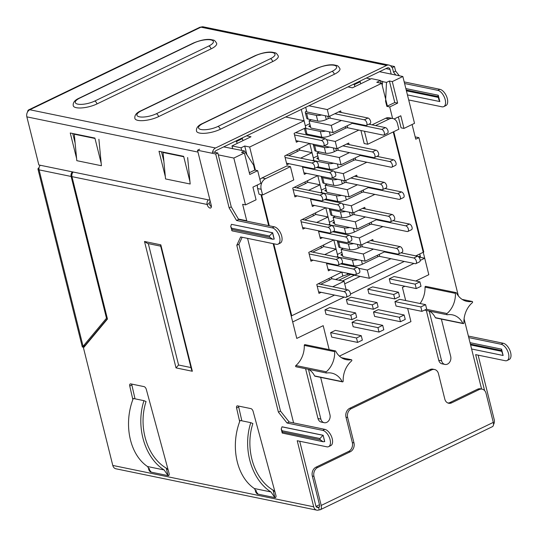 <?xml version="1.0" encoding="UTF-8"?>
<svg xmlns="http://www.w3.org/2000/svg" width="537" height="537" viewBox="0 0 537 537"><rect width="100%" height="100%" fill="white"/><g stroke="black" fill="none" stroke-linecap="round" stroke-linejoin="round"><path stroke-width="0.81" d="M237.126 143.453L236.622 141.432L235.481 141.197M242.939 140.654L242.435 138.633L241.288 138.398M236.622 141.432L242.435 138.633M301.277 109.447L305.385 125.906M307.453 134.196L307.681 135.116M309.768 143.493L313.4 158.059M317.783 175.646L321.415 190.212M325.805 207.799L329.429 222.358M333.819 239.945L337.451 254.511M341.834 272.098L342.814 276.025L335.558 279.522M348.849 274.065L342.814 276.025M295.639 132.639L325.12 138.707A3.094 1.618 64.2 0 1 327.516 141.392A3.094 1.618 64.2 0 1 327.181 144.339L323.482 146.124A3.094 1.618 -115.8 0 0 323.818 143.178A3.094 1.618 -115.8 0 0 321.428 140.493L294.511 134.948L296.33 142.231L298.512 141.177M295.934 140.647L322.844 146.185A3.094 1.618 -115.8 0 0 323.482 146.124M316.602 167.457L333.141 170.86A3.094 1.618 64.2 0 1 335.531 173.545A3.094 1.618 64.2 0 1 335.195 176.492L331.497 178.277A3.094 1.618 -115.8 0 0 331.832 175.324A3.094 1.618 -115.8 0 0 329.443 172.645L302.532 167.101L304.345 174.377L306.526 173.33M303.949 172.8L330.859 178.338A3.094 1.618 -115.8 0 0 331.497 178.277M324.623 199.603L341.156 203.006A3.094 1.618 64.2 0 1 343.546 205.691A3.094 1.618 64.2 0 1 343.21 208.645L339.512 210.43A3.094 1.618 -115.8 0 0 339.847 207.477A3.094 1.618 -115.8 0 0 337.458 204.792L310.547 199.254L312.359 206.53L314.541 205.476M311.963 204.946L338.881 210.491A3.094 1.618 -115.8 0 0 339.512 210.43M332.638 231.756L349.171 235.159A3.094 1.618 64.2 0 1 351.56 237.844A3.094 1.618 64.2 0 1 351.225 240.798L347.526 242.576A3.094 1.618 -115.8 0 0 347.869 239.63A3.094 1.618 -115.8 0 0 345.472 236.945L318.562 231.407L320.374 238.683L322.556 237.629M319.985 237.099L346.895 242.643A3.094 1.618 -115.8 0 0 347.526 242.576M340.653 263.909L357.186 267.312A3.094 1.618 64.2 0 1 359.582 269.997A3.094 1.618 64.2 0 1 359.24 272.944L355.548 274.729A3.094 1.618 -115.8 0 0 355.883 271.782A3.094 1.618 -115.8 0 0 353.494 269.097L326.577 263.553L328.396 270.836L330.57 269.782M328 269.252L354.91 274.79A3.094 1.618 -115.8 0 0 355.548 274.729M286.53 163.194L313.44 168.739A3.094 1.618 -115.8 0 0 314.071 168.678A3.094 1.618 -115.8 0 0 314.413 165.725A3.094 1.618 -115.8 0 0 312.017 163.04L285.107 157.502L286.919 164.778L289.101 163.725M286.228 155.186L315.716 161.254A3.094 1.618 64.2 0 1 318.105 163.939A3.094 1.618 64.2 0 1 317.77 166.893L314.071 168.678M294.545 195.347L321.455 200.885A3.094 1.618 -115.8 0 0 322.093 200.825A3.094 1.618 -115.8 0 0 322.428 197.878A3.094 1.618 -115.8 0 0 320.032 195.193L293.121 189.655L294.941 196.931L297.115 195.877M294.242 187.339L323.73 193.407A3.094 1.618 64.2 0 1 326.127 196.092A3.094 1.618 64.2 0 1 325.784 199.039L322.093 200.825M302.559 227.5L329.47 233.038A3.094 1.618 -115.8 0 0 330.107 232.977A3.094 1.618 -115.8 0 0 330.443 230.031A3.094 1.618 -115.8 0 0 328.053 227.346L301.136 221.801L302.955 229.084L305.137 228.03M302.264 219.485L331.745 225.56A3.094 1.618 64.2 0 1 334.142 228.245A3.094 1.618 64.2 0 1 333.806 231.192L330.107 232.977M337.484 265.191A3.094 1.618 -115.8 0 0 338.122 265.13A3.094 1.618 -115.8 0 0 338.458 262.177A3.094 1.618 -115.8 0 0 336.068 259.492L309.158 253.954L310.574 259.653L337.484 265.191M310.279 251.638L339.767 257.713A3.094 1.618 64.2 0 1 342.156 260.391A3.094 1.618 64.2 0 1 341.821 263.345L338.122 265.13M345.506 297.344A3.094 1.618 -115.8 0 0 346.137 297.276A3.094 1.618 -115.8 0 0 346.472 294.33A3.094 1.618 -115.8 0 0 344.083 291.645L317.172 286.107L318.589 291.799L345.506 297.344M323.616 245.201L323.73 245.664A6.256 1.98 166 0 1 321.394 247.946L312.715 252.142M261.559 194.763L269.292 225.782M273.776 243.771L291.725 315.756L334.558 295.088M346.103 289.517L344.076 281.274L331.457 278.676M318.589 291.799L318.985 293.383L321.166 292.329M332.712 286.758L344.076 281.274M341.78 272.091L316.776 284.523L317.172 286.107M326.415 262.908L326.577 263.553M336.437 257.022L337.854 256.337L336.061 249.128L323.442 246.53M310.574 259.653L310.97 261.23L313.152 260.177M324.697 254.605L336.061 249.128M333.766 239.938L308.762 252.37L309.158 253.954M318.401 230.762L318.562 231.407M328.422 224.875L329.839 224.191L328.04 216.975L315.427 214.377M316.682 222.459L328.04 216.975M325.751 207.785L300.747 220.224L301.136 221.801M310.386 198.609L310.547 199.254M320.408 192.723L321.824 192.038L320.025 184.822L307.406 182.224M308.661 190.306L320.025 184.822M317.736 175.639L292.725 188.071L293.121 189.655M302.371 166.457L302.532 167.101M312.386 160.57L313.809 159.885L312.01 152.669L299.391 150.071M300.646 158.153L312.01 152.669M309.721 143.486L284.711 155.918L285.107 157.502M246.57 135.848L251.001 136.76L231.991 145.936L241.026 147.796L244.724 146.01L249.658 147.031L304.056 120.771L305.795 127.739L294.122 133.371L294.511 134.948M249.658 147.031L255.431 170.195M290.443 166.645L265.62 178.626A8.25 6.538 101.6 0 0 261.177 189.279L262.593 194.978L293.759 179.935L290.443 166.645L286.912 165.92L262.083 177.901A8.25 6.538 101.6 0 0 259.901 179.546M244.724 146.01L246.906 154.757M291.101 315.628L291.725 315.756M241.026 147.796L241.677 150.387M231.991 145.936L232.689 148.736M413.799 258.002A3.094 1.618 64.2 0 1 416.195 260.687A3.094 1.618 64.2 0 1 415.86 263.633L419.551 261.848A3.094 1.618 -115.8 0 0 419.894 258.901A3.094 1.618 -115.8 0 0 417.497 256.216L413.799 258.002L384.317 251.927M417.497 256.216L400.964 252.813M342.633 255.498L341.31 255.223A1.718 0.544 166 0 1 340.961 255.001A1.718 0.544 166 0 1 341.599 254.377L342.27 254.048M337.411 254.538A6.531 2.067 166 0 1 338.726 253.779L341.834 252.283M357.635 259.666A6.256 1.98 166 0 1 352.4 260.049L337.612 257.008A6.531 2.067 166 0 1 336.921 256.793M415.86 263.633A3.094 1.618 64.2 0 1 415.222 263.694L379.766 256.397A1.443 0.456 -14 0 0 377.793 256.753L362.368 264.197A6.256 1.98 166 0 1 353.823 265.748L341.908 263.298M405.784 225.849A3.094 1.618 64.2 0 1 408.18 228.534A3.094 1.618 64.2 0 1 407.838 231.481L411.537 229.702A3.094 1.618 -115.8 0 0 411.872 226.748A3.094 1.618 -115.8 0 0 409.483 224.063L405.784 225.849L376.296 219.781M409.483 224.063L392.95 220.66M334.618 223.345L333.289 223.07A1.718 0.544 166 0 1 332.947 222.848A1.718 0.544 166 0 1 333.584 222.224L334.256 221.895M329.389 222.385A6.531 2.067 166 0 1 330.711 221.633L333.819 220.13M349.621 227.513A6.256 1.98 166 0 1 344.385 227.903L329.597 224.855A6.531 2.067 166 0 1 328.906 224.641M407.838 231.481A3.094 1.618 64.2 0 1 407.207 231.548L371.745 224.244A1.443 0.456 -14 0 0 369.778 224.6L354.353 232.044A6.256 1.98 166 0 1 345.808 233.595L333.893 231.145M397.769 193.696A3.094 1.618 64.2 0 1 400.159 196.381A3.094 1.618 64.2 0 1 399.823 199.334L403.522 197.549A3.094 1.618 -115.8 0 0 403.858 194.595A3.094 1.618 -115.8 0 0 401.468 191.917L397.769 193.696L368.281 187.628M401.468 191.917L384.928 188.507M326.603 191.192L325.274 190.924A1.718 0.544 166 0 1 324.925 190.702A1.718 0.544 166 0 1 325.57 190.071L326.241 189.749M321.374 190.239A6.531 2.067 166 0 1 322.69 189.48L325.798 187.977M341.606 195.361A6.256 1.98 166 0 1 336.37 195.75L321.576 192.702A6.531 2.067 166 0 1 320.891 192.488M399.823 199.334A3.094 1.618 64.2 0 1 399.192 199.395L363.73 192.092A1.443 0.456 -14 0 0 361.757 192.454L346.338 199.898A6.256 1.98 166 0 1 337.786 201.449L325.878 198.992M389.755 161.55A3.094 1.618 64.2 0 1 392.144 164.235A3.094 1.618 64.2 0 1 391.809 167.182L395.507 165.396A3.094 1.618 -115.8 0 0 395.843 162.449A3.094 1.618 -115.8 0 0 393.453 159.764L389.755 161.55L360.267 155.475M393.453 159.764L376.914 156.361M318.589 159.039L317.26 158.771A1.718 0.544 166 0 1 316.911 158.549A1.718 0.544 166 0 1 317.555 157.918L318.226 157.596M313.36 158.086A6.531 2.067 166 0 1 314.675 157.328L317.783 155.831M333.591 163.208A6.256 1.98 166 0 1 328.355 163.597L313.561 160.556A6.531 2.067 166 0 1 312.87 160.341M391.809 167.182A3.094 1.618 64.2 0 1 391.171 167.242L355.716 159.945A1.443 0.456 -14 0 0 353.742 160.301L338.317 167.745A6.256 1.98 166 0 1 329.772 169.296L317.857 166.839M381.74 129.397A3.094 1.618 64.2 0 1 384.13 132.082A3.094 1.618 64.2 0 1 383.794 135.029L387.486 133.243A3.094 1.618 -115.8 0 0 387.828 130.296A3.094 1.618 -115.8 0 0 385.432 127.611L381.74 129.397L352.252 123.329M385.432 127.611L368.899 124.208M310.567 126.893L309.245 126.618A1.718 0.544 166 0 1 308.896 126.396A1.718 0.544 166 0 1 309.534 125.772L310.211 125.443M305.345 125.933A6.531 2.067 166 0 1 306.661 125.175L309.768 123.678M325.57 131.062A6.256 1.98 166 0 1 320.334 131.451L305.546 128.403A6.531 2.067 166 0 1 304.855 128.189M383.794 135.029A3.094 1.618 64.2 0 1 383.156 135.089L347.701 127.793A1.443 0.456 -14 0 0 345.727 128.148L330.302 135.593A6.256 1.98 166 0 1 321.757 137.143L306.969 134.096A6.531 2.067 166 0 1 305.647 133.257L304.432 128.39M398.434 254.035L402.132 252.249A3.094 1.618 -115.8 0 0 402.468 249.302A3.094 1.618 -115.8 0 0 400.078 246.617L396.38 248.396A3.094 1.618 64.2 0 1 398.769 251.081A3.094 1.618 64.2 0 1 398.434 254.035A3.094 1.618 64.2 0 1 397.796 254.095L362.341 246.792A1.443 0.456 -14 0 0 360.367 247.154L358.36 248.121A6.256 1.98 166 0 1 349.815 249.671L340.116 247.678A6.531 2.067 166 0 1 338.8 246.832L337.377 241.14A6.531 2.067 166 0 1 337.411 240.69M400.078 246.617L370.59 240.542M396.38 248.396L366.892 242.328M353.628 243.59A6.256 1.98 166 0 1 348.392 243.979L338.699 241.979A6.531 2.067 166 0 1 337.377 241.14M390.419 221.882L394.111 220.096A3.094 1.618 -115.8 0 0 394.453 217.149A3.094 1.618 -115.8 0 0 392.057 214.464L388.365 216.25A3.094 1.618 64.2 0 1 390.755 218.935A3.094 1.618 64.2 0 1 390.419 221.882A3.094 1.618 64.2 0 1 389.781 221.942L354.326 214.646A1.443 0.456 -14 0 0 352.353 215.001L350.346 215.975A6.256 1.98 166 0 1 341.8 217.519L332.101 215.525A6.531 2.067 166 0 1 330.779 214.686L329.362 208.987A6.531 2.067 166 0 1 329.396 208.537M392.057 214.464L362.576 208.396M388.365 216.25L358.877 210.175M345.613 211.437A6.256 1.98 166 0 1 340.377 211.826L330.678 209.826A6.531 2.067 166 0 1 329.362 208.987M382.398 189.729L386.096 187.95A3.094 1.618 -115.8 0 0 386.432 184.997A3.094 1.618 -115.8 0 0 384.042 182.312L380.344 184.097A3.094 1.618 64.2 0 1 382.74 186.782A3.094 1.618 64.2 0 1 382.398 189.729A3.094 1.618 64.2 0 1 381.767 189.796L346.311 182.493A1.443 0.456 -14 0 0 344.338 182.849L342.324 183.822A6.256 1.98 166 0 1 333.779 185.372L324.086 183.372A6.531 2.067 166 0 1 322.764 182.533L321.348 176.834A6.531 2.067 166 0 1 321.381 176.384M384.042 182.312L354.554 176.243M380.344 184.097L350.862 178.029M337.598 179.284A6.256 1.98 166 0 1 332.363 179.673L322.663 177.68A6.531 2.067 166 0 1 321.348 176.834M374.383 157.583L378.082 155.797A3.094 1.618 -115.8 0 0 378.417 152.844A3.094 1.618 -115.8 0 0 376.028 150.159L372.329 151.944A3.094 1.618 64.2 0 1 374.719 154.629A3.094 1.618 64.2 0 1 374.383 157.583A3.094 1.618 64.2 0 1 373.752 157.643L338.29 150.34A1.443 0.456 -14 0 0 336.323 150.702L334.309 151.669A6.256 1.98 166 0 1 325.764 153.22L316.071 151.226A6.531 2.067 166 0 1 314.749 150.38L313.326 144.688A6.531 2.067 166 0 1 313.366 144.238M376.028 150.159L346.54 144.091M372.329 151.944L342.841 145.876M329.584 147.138A6.256 1.98 166 0 1 324.348 147.521L314.648 145.527A6.531 2.067 166 0 1 313.326 144.688M366.368 125.43L370.067 123.644A3.094 1.618 -115.8 0 0 370.402 120.697A3.094 1.618 -115.8 0 0 368.013 118.012L364.314 119.798A3.094 1.618 64.2 0 1 366.704 122.476A3.094 1.618 64.2 0 1 366.368 125.43A3.094 1.618 64.2 0 1 365.731 125.49L330.275 118.194A1.443 0.456 -14 0 0 328.302 118.549L326.295 119.516A6.256 1.98 166 0 1 317.75 121.067L308.05 119.073A6.531 2.067 166 0 1 306.734 118.227L305.311 112.535A6.531 2.067 166 0 1 306.56 110.817M368.013 118.012L338.525 111.938M364.314 119.798L334.826 113.723M321.562 114.985A6.256 1.98 166 0 1 316.327 115.374L306.634 113.374A6.531 2.067 166 0 1 305.311 112.535M350.782 274.461L338.881 280.207M354.386 275.206L342.485 280.952M393.755 131.679L423.767 252.034L415.819 255.867M404.274 261.445L369.362 278.287L347.177 273.722L347.043 273.172M373.161 241.073L372.772 239.495L361.099 245.127L347.889 242.409M365.147 208.927L364.751 207.342L353.077 212.974L339.874 210.256M357.132 176.774L356.736 175.19L345.063 180.821L331.853 178.103M349.117 144.621L348.721 143.037L337.048 148.675L323.838 145.95M341.096 112.468L340.706 110.89L329.033 116.522L306.842 111.951L305.687 107.319M347.358 264.419L346.09 265.03M358.575 268.265L367.315 270.064L369.362 278.287M390.882 258.686L367.315 270.064M385.204 251.504L365.106 261.204L342.915 256.632L341.116 249.416L363.307 253.988L365.106 261.204M311.285 119.738L309.057 120.812L331.242 125.383L333.041 132.599L310.856 128.028L309.057 120.812M341.398 120.483L331.242 125.383M315.293 135.814L314.031 136.425M326.516 139.66L335.249 141.459L337.048 148.675M358.823 130.082L335.249 141.459M353.138 122.899L333.041 132.599M319.3 151.89L317.072 152.964L339.256 157.536L341.055 164.745L318.871 160.18L317.072 152.964M349.412 152.629L339.256 157.536M323.308 167.967L322.046 168.571M334.531 171.806L343.264 173.605L345.063 180.821M366.838 162.234L343.264 173.605M361.153 155.052L341.055 164.745M327.315 184.037L325.086 185.117L347.271 189.682L349.07 196.898L326.885 192.333L325.086 185.117M357.427 184.782L347.271 189.682M331.322 200.113L330.06 200.724M342.546 203.959L351.279 205.758L353.077 212.974M374.853 194.387L351.279 205.758M369.167 187.198L349.07 196.898M335.336 216.189L333.101 217.27L355.293 221.835L357.092 229.051L334.9 224.479L333.101 217.27M365.442 216.935L355.293 221.835M339.344 232.266L338.075 232.877M350.56 236.112L359.3 237.911L361.099 245.127M382.868 226.533L359.3 237.911M377.189 219.351L357.092 229.051M343.351 248.342L341.116 249.416M373.463 249.087L363.307 253.988M304.056 120.771L285.657 116.985M308.896 105.769L327.295 109.561L381.7 83.309L376.766 82.289L380.464 80.51L371.423 78.644L352.413 87.82L347.983 86.907M380.464 80.51L381.136 83.188M381.7 83.309L387.378 106.091M375.551 125.577L389.211 118.986A8.25 6.538 -78.4 0 1 392.769 118.496A8.25 6.538 -78.4 0 1 397.44 123.517L398.863 129.216L367.704 144.252L364.167 143.527L360.924 130.518M372.013 124.853L385.68 118.254A8.25 6.538 -78.4 0 1 389.238 117.771L392.769 118.496M327.295 109.561L329.033 116.522M367.704 144.252L364.455 131.243M257.445 184.956A8.25 6.538 101.6 0 0 257.639 188.554L259.062 194.246L262.593 194.978M331.631 277.354L331.745 277.817A6.256 1.98 166 0 1 329.416 280.099L320.73 284.295M318.293 283.791L347.781 289.859A3.094 1.618 64.2 0 1 350.171 292.544A3.094 1.618 64.2 0 1 349.835 295.498L346.137 297.276M315.595 213.055L315.716 213.518A6.256 1.98 166 0 1 313.38 215.8L304.694 219.989M307.58 180.902L307.694 181.365A6.256 1.98 166 0 1 305.365 183.647L296.679 187.836M299.565 148.749L299.68 149.212A6.256 1.98 166 0 1 297.35 151.494L288.664 155.69M359.072 81.557L360.213 81.792L360.716 83.812M353.259 84.363L354.407 84.598L354.91 86.618M360.213 81.792L354.407 84.598M416.249 288.584L390.365 283.254L389.265 278.824L394.017 276.535L419.9 281.858L421.008 286.288L416.249 288.584L415.148 284.154L419.9 281.858M400.488 321.717L374.604 316.387L373.497 311.957L378.256 309.661L404.139 314.991L405.24 319.421L400.488 321.717L399.387 317.286L404.139 314.991M394.809 298.934L368.926 293.605L367.818 289.175L372.571 286.879L398.454 292.209L399.562 296.639L394.809 298.934L393.702 294.504L398.454 292.209M379.048 332.067L353.158 326.738L352.057 322.307L356.81 320.012L382.693 325.341L383.801 329.772L379.048 332.067L377.941 327.637L382.693 325.341M373.363 309.278L347.479 303.955L346.372 299.525L351.131 297.23L377.014 302.559L378.115 306.989L373.363 309.278L372.262 304.848L377.014 302.559M357.602 342.411L331.718 337.088L330.611 332.658L335.363 330.362L361.253 335.692L362.354 340.122L357.602 342.411L356.494 337.981L361.253 335.692M351.923 319.629L326.033 314.299L324.932 309.869L329.684 307.573L355.568 312.903L356.675 317.333L351.923 319.629L350.815 315.199L355.568 312.903M421.934 311.366L396.051 306.043L394.943 301.613L399.696 299.317L425.579 304.647L426.687 309.077L421.934 311.366L420.827 306.936L425.579 304.647M344.237 297.082L292.678 321.958L296.78 338.417L323.193 325.67L329.161 349.607L323.193 325.67L296.78 338.417L273.152 243.644M410.939 321.616L339.438 356.118L410.939 321.616L407.65 308.426L410.939 321.616M405.683 300.545L402.414 287.436L404.891 286.248L402.414 287.436L405.683 300.545M420.189 260.425L424.72 258.237L428.821 274.696L415.745 281.005L428.821 274.696L393.232 131.934M413.953 263.432L350.473 294.075M424.72 258.237L418.746 257.008M420.827 306.936L394.943 301.613M350.815 315.199L324.932 309.869M356.494 337.981L330.611 332.658M372.262 304.848L346.372 299.525M377.941 327.637L352.057 322.307M393.702 294.504L367.818 289.175M399.387 317.286L373.497 311.957M415.148 284.154L389.265 278.824M419.847 254.33L419.263 254.209M418.457 256.733L420.236 255.88M360.146 276.394L344.714 283.838M472.01 301.465A21.587 17.103 101.6 0 1 466.942 301.378A21.587 17.103 101.6 0 1 456.443 292.893A0.685 0.544 101.6 0 0 455.423 293.383A21.587 17.103 101.6 0 1 447.019 313.527A0.685 0.544 101.6 0 0 447.328 314.756A21.587 17.103 101.6 0 1 452.389 314.843A21.587 17.103 101.6 0 1 462.887 323.334A0.685 0.544 101.6 0 0 463.914 322.838A21.587 17.103 101.6 0 1 472.318 302.693A0.685 0.544 101.6 0 0 472.01 301.465L462.256 299.458M96.801 331.356L96.895 331.718M91.793 337.37L91.881 337.726M379.511 71.696L402.844 76.496L392.285 81.597L389.406 81.006L394.776 102.52L386.848 106.346L385.586 101.285L386.486 82.416L389.406 81.006M394.138 118.986L400.803 115.77L403.958 128.43L414.524 123.329L402.844 76.496M415.175 136.895L418.92 137.667L415.752 139.197L412.087 124.51M245.51 204.892L233.83 158.059L244.395 152.964L249.759 174.485L257.686 170.659L260.841 183.318L252.92 187.138L256.075 199.798L245.51 204.892L242.637 204.302L246.738 220.761L238.401 219.042M218.277 154.857L233.83 158.059M420.612 257.391L419.759 253.967M392.285 81.597L397.649 103.111L389.728 106.937L392.601 118.462M389.728 106.937L386.848 106.346M380.592 81.006L382.659 81.429L382.196 85.309M366.308 78.066L370.738 78.979M244.395 152.964L241.522 152.374L244.442 150.957L223.701 146.883M257.686 170.659L254.807 170.068L253.545 165L244.442 150.957M268.668 225.654L260.935 194.636M382.378 81.57L386.486 82.416M83.638 346.875L83.785 347.446M247.577 238.374L293.591 422.914M462.887 323.334L435.359 317.662A0.685 0.544 101.6 0 0 435.695 317.938L463.223 323.603M351.272 359.736A21.587 17.103 101.6 0 1 346.204 359.649A21.587 17.103 101.6 0 1 335.706 351.158A0.685 0.544 101.6 0 0 334.685 351.648A21.587 17.103 101.6 0 1 326.281 371.792A0.685 0.544 101.6 0 0 326.583 373.02A21.587 17.103 101.6 0 1 331.651 373.108A21.587 17.103 101.6 0 1 342.15 381.599A0.685 0.544 101.6 0 0 343.177 381.102A21.587 17.103 101.6 0 1 351.581 360.958A0.685 0.544 101.6 0 0 351.272 359.736L341.519 357.723M296.182 366.764A0.685 0.544 -78.4 0 1 295.874 365.536A21.587 17.103 101.6 0 0 304.278 345.392A0.685 0.544 -78.4 0 1 304.969 344.626L335.37 350.889M342.485 381.867L314.957 376.202A0.685 0.544 -78.4 0 1 314.622 375.934A21.587 17.103 -78.4 0 0 308.882 369.409M420.075 303.512A21.587 17.103 101.6 0 0 425.022 287.127A0.685 0.544 -78.4 0 1 425.707 286.362L456.114 292.618M435.359 317.662A21.587 17.103 101.6 0 0 429.62 311.138M316.038 506.384L319.475 504.726M418.92 137.667L458.37 295.9M464.082 318.817L481.595 389.043M246.738 220.761L246.181 221.022M426.324 310.46L438.736 360.246A5.914 4.685 101.6 0 0 442.085 363.844L444.958 364.435A5.914 4.685 101.6 0 0 449.563 362.307A5.914 4.685 101.6 0 0 450.697 356.454L441.38 319.106M429.197 311.051L441.609 360.837A5.914 4.685 101.6 0 0 444.958 364.435M249.322 172.713L254.807 170.068M403.958 128.43L401.085 127.84L398.367 116.945M397.649 103.111L394.776 102.52M320.643 377.37L329.953 414.718A5.914 4.685 -78.4 0 1 328.825 420.578A5.914 4.685 -78.4 0 1 324.22 422.7L321.348 422.109A5.914 4.685 -78.4 0 1 317.991 418.511L305.58 368.731M324.22 422.7A5.914 4.685 -78.4 0 1 320.871 419.102L308.46 369.322M391.788 67.407A5.498 4.356 101.6 0 0 389.03 65.084L203.322 26.85A5.498 4.356 101.6 0 0 200.952 27.172L29.824 109.756A5.498 4.356 101.6 0 0 26.857 116.858L38.852 164.96L209.967 200.187M165.309 176.586L158.999 151.266L183.647 156.341L189.937 181.546M76.563 158.314L70.253 132.995L94.901 138.069L101.184 163.275M163.866 161.301L161.489 151.783M75.12 143.037L72.743 133.512M214.733 152.333A2.752 2.182 101.6 0 1 216.163 150.521L387.291 67.937A2.752 2.182 -78.4 0 1 388.479 67.776A2.752 2.182 -78.4 0 1 390.037 69.448L391.198 74.099M272.682 61.574L158.596 116.63A15.123 4.779 166 0 1 143.614 120.59A15.123 4.779 166 0 1 134.881 118.429C134.398 115.267 136.432 112.716 140.963 110.77A2.752 1.436 64.2 0 1 141.526 110.716A12.378 3.913 -14 0 0 139.419 116.824A12.378 3.913 -14 0 0 156.321 113.763L270.406 58.708A2.752 1.436 64.2 0 1 272.682 61.574A15.123 4.779 166 0 0 278.314 56.056C275.89 52.049 275.635 53.123 272.628 52.264C268.131 51.606 262.271 52.754 255.048 55.714L140.963 110.77M389.03 65.084A5.498 4.356 101.6 0 0 386.66 65.407L215.532 147.99A5.498 4.356 101.6 0 0 212.39 153.307M211.048 48.887L96.962 103.943A15.123 4.779 166 0 1 81.986 107.903A15.123 4.779 166 0 1 73.247 105.742C72.77 102.58 74.797 100.03 79.335 98.083A2.752 1.436 64.2 0 1 79.899 98.029A12.378 3.913 -14 0 0 77.784 104.138A12.378 3.913 -14 0 0 94.693 101.077L208.772 46.021A2.752 1.436 64.2 0 1 211.048 48.887A15.123 4.779 166 0 0 216.686 43.369C214.263 39.355 214.001 40.429 211.001 39.57C206.497 38.919 200.637 40.067 193.421 43.027L79.335 98.083M334.309 74.267L220.224 129.316A15.123 4.779 166 0 1 205.241 133.277A15.123 4.779 166 0 1 196.508 131.115C196.032 127.96 198.059 125.403 202.597 123.456A2.752 1.436 64.2 0 1 203.161 123.403A12.378 3.913 -14 0 0 201.046 129.518A12.378 3.913 -14 0 0 217.948 126.45L332.034 71.394A2.752 1.436 64.2 0 1 334.309 74.267A15.123 4.779 166 0 0 339.948 68.743C337.525 64.735 337.263 65.809 334.262 64.95C329.758 64.292 323.898 65.447 316.682 68.407L202.597 123.456M386.66 65.407L200.952 27.172A5.498 2.873 -115.8 0 0 199.824 27.286L28.696 109.863A5.498 2.873 -115.8 0 0 27.582 111.918M215.532 147.99L29.824 109.756A5.498 2.873 -115.8 0 0 28.696 109.863M107.373 318.669L85.195 345.291L82.315 346.976L37.979 169.155A5.498 1.739 -14 0 0 39.087 169.867A4.128 3.269 -78.4 0 1 40.309 165.262A4.128 3.269 101.6 0 0 40.315 165.262L72.354 171.86A4.128 3.269 101.6 0 0 72.361 171.86A4.128 3.269 -78.4 0 0 71.132 176.465L106.48 318.226L107.178 317.891M39.053 167.698A5.498 1.739 -14 0 0 37.979 169.155M187.641 157.542L190.172 184.01L165.55 178.942L163.026 152.474L183.748 156.737M163.006 152.313L162.946 152.078A2.752 2.182 -78.4 0 1 163.026 152.474M74.26 134.042L74.2 133.807A2.752 2.182 -78.4 0 1 74.281 134.203L95.002 138.465M98.895 139.271L101.419 165.738L76.804 160.67L74.281 134.203M39.852 165.812A4.128 2.155 64.2 0 1 39.906 165.174M407.435 94.901L439.83 101.567L438.924 99.822L438.044 96.277L438.252 95.237L405.858 88.571M406.402 90.76L438.306 97.325M501.558 349.157L501.35 350.198L503.135 355.487L501.558 349.157L470.029 342.666M470.58 344.855L501.612 351.245M269.42 235.991L269.735 237.26L231.93 229.48L231.615 228.212L269.42 235.991L272.648 232.729L274.226 239.059L272.695 239.227L232.085 230.863L230.715 226.466L231.454 224.325L272.648 232.729M269.735 237.26L272.695 239.227M231.93 229.48L231.722 230.514M231.615 228.212L230.715 226.466M282.428 432.003L282.113 430.741L319.911 438.521L320.227 439.79L282.428 432.003L282.22 433.044L323.193 441.75L324.724 441.589L323.146 435.259L324.617 441.636M282.113 430.741L281.207 428.989L282.059 426.801L323.146 435.259M319.911 438.521L323.039 435.306L281.952 426.848M320.227 439.79L323.193 441.75M256.404 490.677L255.471 491.127A2.752 1.436 64.2 0 0 257.767 494.087L254.37 488.536L270.937 491.946L274.904 497.618L273.011 490.019L274.904 497.618L257.767 494.087L257.559 493.234M270.937 491.946C251.403 479.608 242.368 448.536 250.786 422.659L240.106 420.458C230.058 445.999 236.455 476.527 254.37 488.536M250.786 422.659L252.873 423.539C244.859 448.18 253.457 477.762 272.058 489.509L272.689 489.952M275.045 492.187A13.747 10.894 101.6 0 0 273.011 490.019M275.864 497.155L274.904 497.618A2.752 1.436 64.2 0 0 275.468 497.557A2.752 1.436 64.2 0 0 275.897 495.329L253.128 411.389A2.752 1.436 64.2 0 0 250.88 408.61L237.616 405.878A2.752 1.436 64.2 0 0 237.052 405.938A2.752 1.436 64.2 0 0 236.582 407.986L239.677 421.612M143.963 400.662C135.539 426.539 144.574 457.618 164.114 469.949L168.081 475.621L166.188 468.029L168.081 475.621L150.944 472.097L147.541 466.539C129.625 454.537 123.235 424.008 133.277 398.467L143.963 400.662L146.051 401.548C138.029 426.183 146.635 455.772 165.235 467.512L165.859 467.962M150.729 471.238L150.944 472.097A2.752 1.436 64.2 0 1 148.648 469.137L148.172 467.036M166.188 468.029A13.747 10.894 -78.4 0 1 168.215 470.197M169.041 475.158L168.081 475.621A2.752 1.436 64.2 0 0 168.645 475.567A2.752 1.436 64.2 0 0 169.068 473.339L146.306 389.399A2.752 1.436 64.2 0 0 144.05 386.62L130.786 383.888A2.752 1.436 64.2 0 0 130.222 383.942A2.752 1.436 64.2 0 0 129.753 385.989L132.854 399.622M451.657 402.844A6.874 5.444 101.6 0 1 448.69 403.253A6.874 5.444 101.6 0 1 444.797 399.065L438.467 373.692A6.874 5.444 101.6 0 0 434.574 369.51A6.874 5.444 101.6 0 0 431.607 369.912L351.346 408.644A6.874 5.444 101.6 0 0 347.647 417.524L353.97 442.897A6.874 5.444 101.6 0 1 350.265 451.771L348.62 451.436L316.024 467.17A6.874 5.444 101.6 0 0 312.319 476.044L319.569 505.102A2.752 1.436 64.2 0 1 319.119 507.237A2.752 1.436 64.2 0 1 318.555 507.297L319.186 509.828A5.498 2.873 -115.8 0 0 320.314 509.714A5.498 2.873 -115.8 0 0 321.207 505.438L493.288 422.397L486.045 393.339A6.874 5.444 101.6 0 0 482.145 389.157A6.874 5.444 101.6 0 0 479.185 389.56L451.657 402.844L450.013 402.508A6.874 5.444 101.6 0 1 447.885 402.998M482.145 389.157L480.501 388.815A6.874 5.444 101.6 0 0 477.541 389.224L450.013 402.508M434.574 369.51L432.929 369.167A6.874 5.444 101.6 0 0 429.962 369.577L349.701 408.308A6.874 5.444 101.6 0 0 346.003 417.189L352.326 442.555A6.874 5.444 101.6 0 1 348.62 451.436M350.265 451.771L317.669 467.505A6.874 5.444 101.6 0 0 313.964 476.386L321.207 505.438M493.288 422.397A5.498 2.873 64.2 0 1 492.389 426.673L320.314 509.714M84.369 346.741L82.456 347.09M106.48 318.226L83.081 346.305L39.087 169.867L71.132 176.465M135.015 398.823L131.867 384.975A2.752 1.436 64.2 0 1 131.773 384.089M241.838 420.813L238.69 406.965A2.752 1.436 64.2 0 1 238.596 406.086M255.471 491.127L254.994 489.026M192.347 371.255L191.447 369.51L160.617 245.879L160.825 244.838L192.347 371.255L176.015 367.892L178.579 365.006L148.313 243.617M190.957 367.55L178.579 365.006M176.015 367.892L144.5 241.475L147.46 243.442L160.691 246.161M209.652 201.905A1.376 1.087 101.6 0 0 209.242 203.442A3.437 1.792 64.2 0 0 211.377 206.718M73.18 172.035A4.128 3.269 101.6 0 0 73.18 172.028L208.349 199.858A4.128 3.269 101.6 0 0 208.356 199.858A4.128 3.269 -78.4 0 0 207.134 204.463L71.958 176.633A4.128 3.269 -78.4 0 1 73.18 172.035M299.72 441.239L315.81 505.78A2.752 2.182 101.6 0 0 317.367 507.458A2.752 2.182 101.6 0 0 318.555 507.297L319.508 506.834M316.817 510.15L115.898 468.788A5.498 4.356 -78.4 0 1 112.783 465.438L313.695 506.8A5.498 4.356 101.6 0 0 316.817 510.15A5.498 4.356 101.6 0 0 319.186 509.828M71.958 176.633L107.46 319.032L83.463 347.835L112.783 465.438M313.695 506.8L297.223 440.729L326.805 446.818A8.934 4.665 -115.8 0 0 328.637 446.643A8.934 4.665 -115.8 0 0 329.611 438.118A8.934 4.665 -115.8 0 0 322.703 430.365L287.04 423.022L278.394 412.114L236.797 245.281L240.65 236.951L276.307 244.295A8.934 4.665 -115.8 0 0 278.146 244.113A8.934 4.665 -115.8 0 0 279.119 235.595A8.934 4.665 -115.8 0 0 272.205 227.836L236.542 220.492L229.124 207.859L215.693 153.985L197.515 150.246L211.242 205.309A3.437 1.792 64.2 0 1 210.679 207.98A3.437 1.792 64.2 0 1 207.134 204.463L209.242 203.442M197.515 150.246L199.623 149.226M215.693 153.985L217.807 152.971L212.592 151.897M229.124 207.859L231.239 206.839L217.807 152.971M236.542 220.492L238.656 219.479L231.239 206.839M278.146 244.113L280.254 243.093A8.934 4.665 -115.8 0 0 281.227 234.575A8.934 4.665 -115.8 0 0 274.32 226.815L238.656 219.479M236.797 245.281L238.911 244.268L242.147 237.26M278.394 412.114L280.509 411.094L238.911 244.268M287.04 423.022L289.154 422.001L280.509 411.094M328.637 446.643L330.752 445.623A8.934 4.665 -115.8 0 0 331.725 437.098A8.934 4.665 -115.8 0 0 324.818 429.345L289.154 422.001M493.503 424.626A5.498 4.356 101.6 0 0 494.228 419.679L478.131 355.138M468.767 337.605L501.115 344.264A8.934 4.665 64.2 0 1 508.029 352.017A8.934 4.665 64.2 0 1 507.056 360.542A8.934 4.665 64.2 0 1 505.223 360.716L475.641 354.628L484.602 390.58M468.385 336.068L503.229 343.244A8.934 4.665 64.2 0 1 510.143 350.997A8.934 4.665 64.2 0 1 509.17 359.522L507.056 360.542M404.596 83.51L437.809 90.344A8.934 4.665 64.2 0 1 444.717 98.103A8.934 4.665 64.2 0 1 443.743 106.621A8.934 4.665 64.2 0 1 441.911 106.803L408.697 99.963M404.193 81.906L439.924 89.323A8.934 4.665 64.2 0 1 446.831 97.083A8.934 4.665 64.2 0 1 445.858 105.601L443.743 106.621M390.359 65.662L394.473 66.507L395.615 71.079L393.5 72.099L395.85 75.059M395.615 71.079L399.34 75.777M394.473 66.507L392.366 67.528L393.5 72.099M325.12 138.707L321.428 140.493M333.141 170.86L329.443 172.645M341.156 203.006L337.458 204.792M349.171 235.159L345.472 236.945M357.186 267.312L353.494 269.097M315.716 161.254L312.017 163.04M323.73 193.407L320.032 195.193M331.745 225.56L328.053 227.346M339.767 257.713L336.068 259.492M379.766 256.397L379.256 254.37M377.793 256.753L377.417 255.256M362.368 264.197L361.435 260.445M353.823 265.748L352.4 260.049M341.599 254.377L341.841 255.33M371.745 224.244L371.242 222.217M369.778 224.6L369.402 223.11M354.353 232.044L353.413 228.292M345.808 233.595L344.385 227.903M333.584 222.224L333.826 223.184M363.73 192.092L363.227 190.071M361.757 192.454L361.388 190.957M346.338 199.898L345.398 196.139M337.786 201.449L336.37 195.75M325.57 190.071L325.805 191.031M355.716 159.945L355.212 157.918M353.742 160.301L353.373 158.804M338.317 167.745L337.384 163.993M329.772 169.296L328.355 163.597M317.555 157.918L317.79 158.878M347.701 127.793L347.197 125.765M345.727 128.148L345.351 126.651M330.302 135.593L329.369 131.84M321.757 137.143L320.334 131.451M306.969 134.096L305.546 128.403M309.534 125.772L309.775 126.725M362.341 246.792L361.837 244.771M360.367 247.154L359.797 244.859M358.36 248.121L357.42 244.369M349.815 249.671L348.392 243.979M340.116 247.678L338.699 241.979M354.326 214.646L353.816 212.618M352.353 215.001L351.782 212.706M350.346 215.975L349.406 212.216M341.8 217.519L340.377 211.826M332.101 215.525L330.678 209.826M346.311 182.493L345.801 180.466M344.338 182.849L343.761 180.553M342.324 183.822L341.391 180.07M333.779 185.372L332.363 179.673M324.086 183.372L322.663 177.68M338.29 150.34L337.786 148.313M336.323 150.702L335.746 148.407M334.309 151.669L333.376 147.917M325.764 153.22L324.348 147.521M316.071 151.226L314.648 145.527M330.275 118.194L329.772 116.167M328.302 118.549L327.731 116.254M326.295 119.516L325.362 115.764M317.75 121.067L316.327 115.374M308.05 119.073L306.634 113.374M389.211 118.986L385.68 118.254M261.177 189.279L257.639 188.554M265.62 178.626L262.083 177.901M329.04 278.602L329.416 280.099M347.781 289.859L344.083 291.645M321.025 246.456L321.394 247.946M313.011 214.303L313.38 215.8M304.989 182.15L305.365 183.647M296.974 149.998L297.35 151.494M447.019 313.527L426.297 309.265M326.281 371.792L295.874 365.536M334.685 351.648L304.278 345.392M342.15 381.599L314.622 375.934M455.423 293.383L425.022 287.127M441.609 360.837L438.736 360.246M320.871 419.102L317.991 418.511M197.972 152.085L26.857 116.858M385.915 68.602L390.037 69.448M208.772 46.021A12.378 3.913 -14 0 0 210.887 39.906A12.378 3.913 -14 0 0 193.985 42.973A2.752 1.436 -115.8 0 0 193.421 43.027M193.985 42.973L79.899 98.029M96.962 103.943A2.752 1.436 -115.8 0 0 94.693 101.077M270.406 58.708A12.378 3.913 -14 0 0 272.514 52.599A12.378 3.913 -14 0 0 255.612 55.66A2.752 1.436 -115.8 0 0 255.048 55.714M255.612 55.66L141.526 110.716M158.596 116.63A2.752 1.436 -115.8 0 0 156.321 113.763M332.034 71.394A12.378 3.913 -14 0 0 334.148 65.286A12.378 3.913 -14 0 0 317.246 68.347A2.752 1.436 -115.8 0 0 316.682 68.407M317.246 68.347L203.161 123.403M220.224 129.316A2.752 1.436 -115.8 0 0 217.948 126.45M439.83 101.567L438.252 95.237M406.422 90.834L438.32 97.405M470.593 344.929L501.632 351.319M471.607 348.996L503.135 355.487M231.454 224.325L272.541 232.783L274.118 239.113M164.114 469.949L147.541 466.539M479.185 389.56L477.541 389.224M431.607 369.912L429.962 369.577M351.346 408.644L349.701 408.308M347.647 417.524L346.003 417.189M353.97 442.897L352.326 442.555M317.669 467.505L316.024 467.17M313.964 476.386L312.319 476.044M131.867 384.975L129.753 385.989M149.581 468.687L148.648 469.137M238.69 406.965L236.582 407.986M144.5 241.475L160.825 244.838M316.34 506.841L318.555 507.297M272.205 227.836L274.32 226.815M322.703 430.365L324.818 429.345M503.229 343.244L501.115 344.264M439.924 89.323L437.809 90.344M424.566 310.097L447.167 314.749M462.189 299.411L472.171 301.472M296.021 366.758L326.422 373.02M341.445 357.682L351.433 359.736M406.214 89.994L438.111 96.566M470.385 344.089L501.424 350.48M282.22 433.044L281.207 428.989"/></g></svg>

